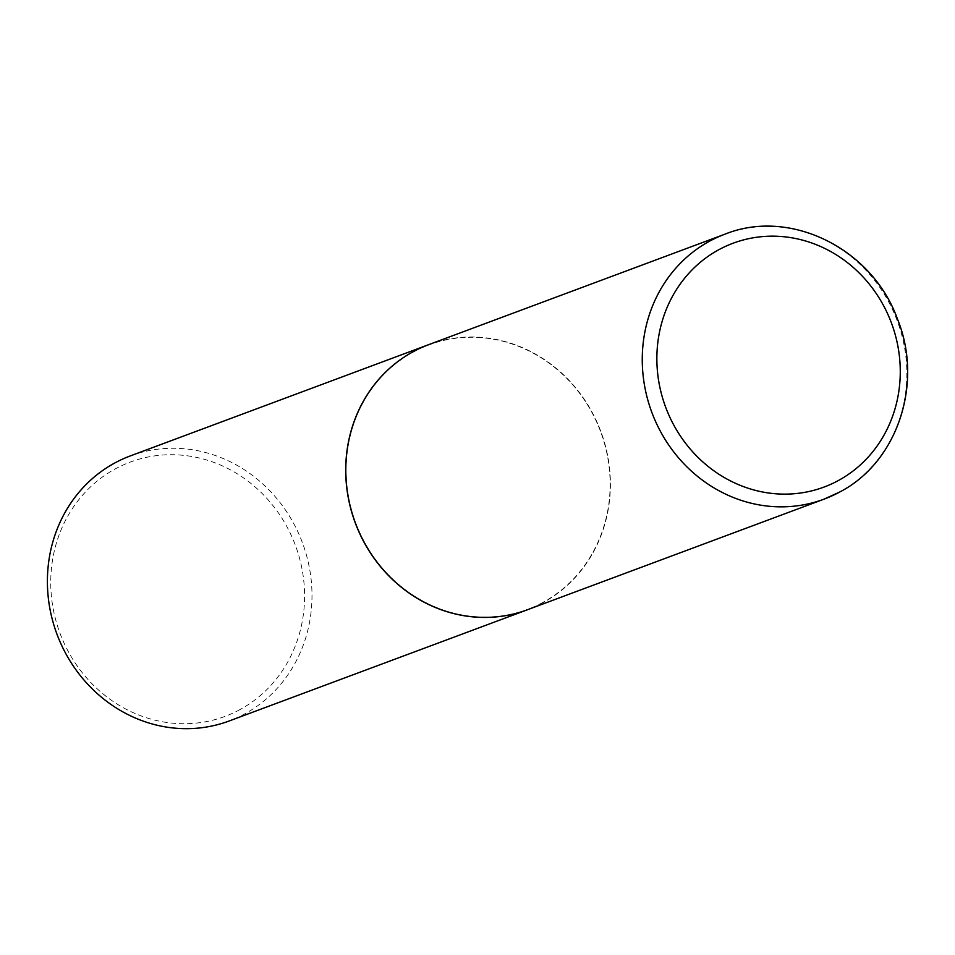 <?xml version="1.0" encoding="UTF-8"?>
<svg xmlns="http://www.w3.org/2000/svg" width="955" height="955" viewBox="0 0 955 955"><rect width="100%" height="100%" fill="white"/><g stroke="black" fill="none" stroke-linecap="round" stroke-linejoin="round"><path stroke-width="0.72" stroke-dasharray="4.78 3.58" d="M428.688 344.648A141.447 130.966 -110.5 0 1 597.329 422.862A141.447 130.966 -110.5 0 1 543.132 602.617A141.447 130.966 -110.5 0 1 527.53 609.72M543.001 602.366A141.161 130.704 -110.5 0 1 363.139 539.73A141.161 130.704 -110.5 0 1 413.229 352.013A141.161 130.704 -110.5 0 1 593.091 414.649A141.161 130.704 -110.5 0 1 543.001 602.366M428.64 344.671A141.447 130.966 -110.5 0 1 597.233 422.922A141.447 130.966 -110.5 0 1 543.025 602.653A141.447 130.966 -110.5 0 1 527.482 609.744M130.274 455.929A141.447 130.966 -110.5 0 1 298.915 534.132A141.447 130.966 -110.5 0 1 244.719 713.898A141.447 130.966 -110.5 0 1 229.116 721.001M240.039 709.553A135.706 125.642 -110.5 0 1 67.137 649.34A135.706 125.642 -110.5 0 1 115.292 468.893A135.706 125.642 -110.5 0 1 288.195 529.106A135.706 125.642 -110.5 0 1 240.039 709.553M725.132 234.106A141.447 130.966 -110.5 0 1 893.773 312.309A141.447 130.966 -110.5 0 1 839.576 492.076"/><path stroke-width="1.43" d="M527.53 609.72A141.447 130.966 -110.5 0 1 358.889 531.517A141.447 130.966 -110.5 0 1 413.097 351.75A141.447 130.966 -110.5 0 1 428.688 344.648L725.132 234.106A141.447 130.966 -110.5 0 0 709.541 241.209A141.447 130.966 -110.5 0 0 655.345 420.976A141.447 130.966 -110.5 0 0 823.986 499.179L527.53 609.72M527.482 609.744A141.447 130.966 -110.5 0 1 527.435 609.768A141.447 130.966 -110.5 0 1 358.794 531.553A141.447 130.966 -110.5 0 1 412.99 351.798A141.447 130.966 -110.5 0 1 428.592 344.683A141.447 130.966 -110.5 0 1 428.64 344.671L130.274 455.929A141.447 130.966 -110.5 0 0 114.684 463.032A141.447 130.966 -110.5 0 0 60.475 642.799A141.447 130.966 -110.5 0 0 229.116 721.001L527.435 609.768M839.576 492.076A141.447 130.966 -110.5 0 1 823.986 499.179L839.779 491.98C897.712 462.101 923.724 382.871 897.354 318.743C872.058 248.563 790.155 207.904 725.132 234.106M838.383 480.532A130.131 120.485 -110.5 0 1 672.583 422.802A130.131 120.485 -110.5 0 1 718.757 249.756A130.131 120.485 -110.5 0 1 884.557 307.498A130.131 120.485 -110.5 0 1 838.383 480.532"/></g></svg>
